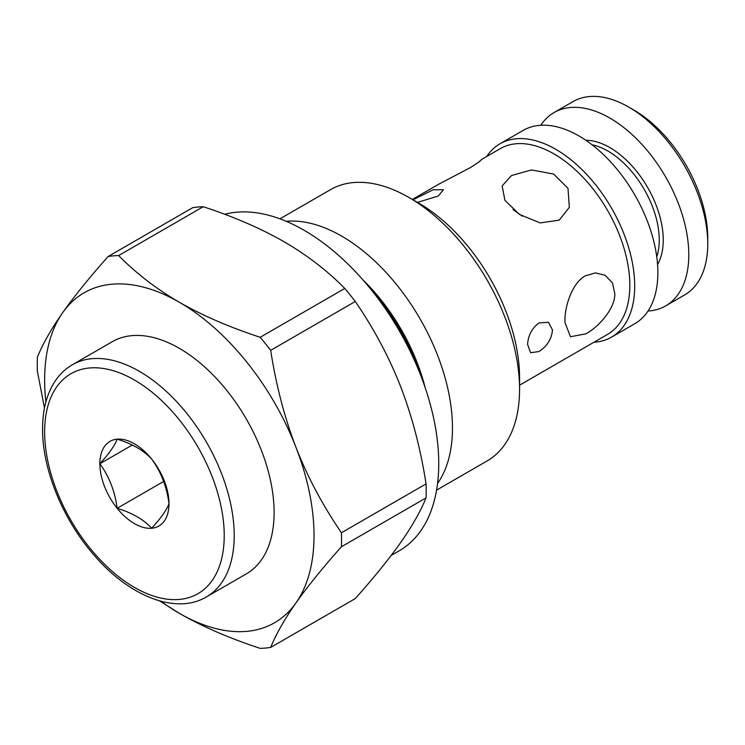 <?xml version="1.0" encoding="UTF-8"?>
<svg xmlns="http://www.w3.org/2000/svg" width="745" height="745" viewBox="0 0 745 745"><rect width="100%" height="100%" fill="white"/><g stroke="black" fill="none" stroke-linecap="round" stroke-linejoin="round"><path stroke-width="1.12" d="M45.892 401.983A190.496 109.981 60 0 1 44.626 380.015A190.496 109.981 60 0 1 62.673 312.667A190.496 109.981 60 0 1 179.331 302.247A190.496 109.981 60 0 1 295.979 447.363A190.496 109.981 60 0 1 314.027 535.553A190.496 109.981 60 0 1 295.979 602.901A190.496 109.981 60 0 1 179.331 613.321A190.496 109.981 60 0 1 160.939 601.243M206.44 596.922L246.353 573.874A134.053 77.396 -120 0 0 274.113 512.513A134.053 77.396 -120 0 0 215.603 377.603A134.053 77.396 -120 0 0 112.309 341.694L72.395 364.733A134.053 77.396 60 0 1 175.652 400.605A134.053 77.396 60 0 1 234.209 535.459A134.053 77.396 60 0 1 234.209 535.553A134.053 77.396 60 0 1 206.44 596.922C175.96 615.044 129.313 596.307 94.298 555.435C63.083 520.001 42.242 469.359 42.567 428.98C42.567 411.398 46.125 396.442 53.249 384.113C58.157 375.769 64.536 369.315 72.395 364.733M341.452 532.75L426.056 483.905C420.627 448.956 412.19 416.613 400.745 386.879C389.141 357.209 373.99 328.75 355.281 301.492L270.677 350.336C276.106 385.286 284.534 417.628 295.979 447.363C307.592 477.033 322.743 505.492 341.452 532.75A215.184 124.238 60 0 1 341.573 539.818A215.184 124.238 60 0 1 341.452 546.737C322.734 567.746 307.583 586.473 295.979 602.901C284.534 619.263 276.097 634.097 270.677 647.424A215.184 124.238 60 0 1 260.182 648.364C229.395 638.26 202.444 626.582 179.331 613.321L159.588 600.88M260.182 337.289L344.786 288.445C327.288 270.668 307.061 255.107 284.096 241.762C260.964 228.492 234.005 216.814 203.245 206.719L118.641 255.563C136.13 273.34 156.366 288.902 179.331 302.247C202.463 315.517 229.413 327.195 260.182 337.289A215.184 124.238 60 0 1 270.677 350.336M44.477 408.12L37.371 371.178A215.184 124.238 60 0 1 37.25 364.119A215.184 124.238 60 0 1 37.371 357.19C42.8 343.855 51.228 329.011 62.673 312.667C74.286 296.221 89.437 277.503 108.146 256.504A215.184 124.238 60 0 1 118.641 255.563M108.146 256.504L192.75 207.659A215.184 124.238 -120 0 1 203.245 206.719M270.677 647.424L355.281 598.58C373.999 577.571 389.151 558.852 400.745 542.416C412.199 526.063 420.636 511.219 426.056 497.893L341.452 546.737M426.056 497.893A215.184 124.238 -120 0 0 426.177 490.964A215.184 124.238 -120 0 0 426.056 483.905M391.209 555.416L399.301 550.751A190.496 109.981 -120 0 0 438.749 463.548A190.496 109.981 -120 0 0 365.097 282.374A190.496 109.981 -120 0 0 224.683 214.281M355.281 301.492A215.184 124.238 -120 0 0 344.786 288.445M286.229 221.321A156.627 90.434 60 0 1 397.038 285.177A156.627 90.434 60 0 1 452.466 427.975A156.627 90.434 60 0 1 437.566 483.449M436.579 490.126L487.128 460.931A156.627 90.434 -120 0 0 519.572 389.235A156.627 90.434 -120 0 0 408.819 197.406A156.627 90.434 -120 0 0 330.501 189.649L279.952 218.834M519.572 389.235L519.572 377.715A142.518 82.285 -120 0 0 418.792 203.161L408.819 197.406M519.572 385.184L607.613 334.347A107.243 61.919 -120 0 0 629.823 285.251A107.243 61.919 -120 0 0 583.009 177.329A107.243 61.919 -120 0 0 500.37 148.6L481.866 159.29L479.044 161.926L470.03 167.811L439.056 184.006L412.33 199.436M614.839 293.903C615.007 308.588 598.878 326.757 585.998 333.797L570.502 336.749L564.989 322.687C564.161 307.555 571.983 282.774 585.374 275.836L595.441 272.894L605.098 275.268L612.474 282.914L614.839 293.903M538.886 351.556C547.119 346.304 551.654 339.087 552.483 329.905L548.441 322.306L539.091 322.874C532.098 328.042 528.261 335.185 527.572 344.292L530.589 352.73L538.886 351.556M413.019 199.828L433.152 189.779L443.471 189.724L438.181 196.056L417.47 202.398M478.625 162.242L481.866 159.29M511.536 175.531L531.427 169.934L553.628 174.06L567.997 188.327L569.338 207.352L559.169 220.148L540.181 222.932L519.386 214.383L504.933 200.368L502.139 185.915L511.536 175.531M486.69 156.506A111.62 64.443 60 0 1 499.969 143.785A111.62 64.443 60 0 1 585.98 173.687A111.62 64.443 60 0 1 634.703 286.005A111.62 64.443 60 0 1 611.589 337.103A111.62 64.443 60 0 1 593.933 342.253M611.589 337.103L634.749 323.74A111.62 64.443 -120 0 0 657.863 272.642A111.62 64.443 -120 0 0 609.14 160.315A111.62 64.443 -120 0 0 523.13 130.412L499.969 143.785M540.777 125.272A111.62 64.443 60 0 1 554.066 112.551A111.62 64.443 60 0 1 640.076 142.453A111.62 64.443 60 0 1 688.79 254.781A111.62 64.443 60 0 1 665.676 305.878A111.62 64.443 60 0 1 648.029 311.019M665.676 305.878L684.636 294.936A111.62 64.443 -120 0 0 707.75 243.838A111.62 64.443 -120 0 0 628.827 107.14A111.62 64.443 -120 0 0 573.017 101.609L554.066 112.551M707.75 243.838L707.75 238.074A104.561 60.364 -120 0 0 633.818 110.018L628.827 107.14M512.97 209.494L522.357 216.236M224.226 535.553L224.226 535.469A126.995 73.317 60 0 0 134.389 379.997A126.995 73.317 60 0 0 44.626 431.858L44.626 431.951A126.995 73.317 60 0 0 134.463 587.423A126.995 73.317 60 0 0 224.226 535.553M168.994 503.667A48.881 28.217 -120 0 0 151.71 459.125A48.881 28.217 -120 0 0 117.151 439.168A48.881 28.217 -120 0 0 99.867 463.753A48.881 28.217 -120 0 0 117.151 508.295A48.881 28.217 -120 0 0 151.71 528.252A48.881 28.217 -120 0 0 168.994 503.667C166.787 486.764 161.022 471.92 151.71 459.125C143.738 450.418 132.219 443.769 117.151 439.168C114.935 445.314 109.18 453.509 99.867 463.753C109.18 476.549 114.935 491.393 117.151 508.295C132.219 512.895 143.738 519.544 151.71 528.252C161.022 517.999 166.787 509.804 168.994 503.667M163.63 481.456L117.151 508.295M132.265 445.044L99.867 463.753M425.144 387.568A141.103 81.466 -120 0 0 363.048 280.008M374.092 293.362A140.293 81 60 0 1 419.109 371.327M656.764 256.857A72.665 41.953 -120 0 0 659.26 240.039A72.665 41.953 -120 0 0 592.061 144.781M657.556 264.447A75.496 43.582 -120 0 0 663.246 240.039A75.496 43.582 -120 0 0 585.877 140.302"/></g></svg>
